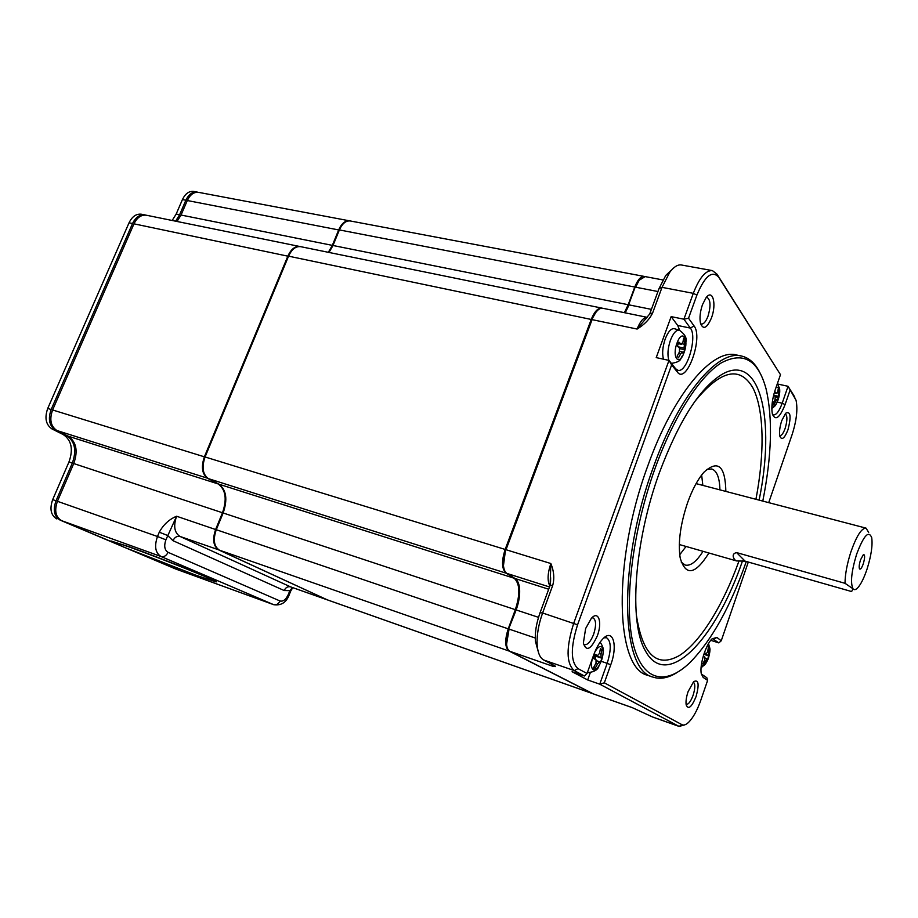 <?xml version="1.0" encoding="UTF-8"?>
<svg xmlns="http://www.w3.org/2000/svg" width="918" height="918" viewBox="0 0 918 918"><rect width="100%" height="100%" fill="white"/><g stroke="black" fill="none" stroke-linecap="round" stroke-linejoin="round"><path stroke-width="1.38" d="M678.115 346.797L684.036 348.06L684.656 349.689L679.848 348.668M684.656 349.689L683.187 353.728L682.349 351.915L679.699 351.353M678.781 353.281L680.731 353.694L678.436 357.836L677.128 356.15L679.423 352.007L679.538 348.151L677.415 346.189L678.895 342.104L681.018 344.078L678.287 343.504M684.036 348.06L684.954 339.786L683.669 338.065L682.866 342.506L681.018 344.078M684.954 339.786L683.462 339.476M680.731 353.694L682.349 351.915M679.171 330.159L674.569 328.747C671.31 328.047 668.189 331.467 665.206 338.994C662.544 346.958 661.981 353.682 663.496 359.19M679.63 330.308L677.725 325.488L671.138 316.63L656.221 357.607L668.992 360.395L573.727 623.23C566.027 647.718 566.211 663.519 574.266 670.599L584.41 676.004L572.098 671.724L587.681 679.963L590.24 672.825M694.065 325.936L688.523 318.225L696.9 295.103C704.909 275.848 712.219 269.938 718.828 277.374L780.484 374.67L717.073 274.252L712.425 270.615C705.77 270.144 699.39 277.718 693.297 293.335L683.921 319.2L690.359 328.082L694.065 325.936C703.498 337.514 686.526 384.849 677.404 372.1L675.659 368.761L677.851 370.264C686.813 373.511 697.691 336.734 690.359 328.082L677.725 325.488M688.523 318.225L683.921 319.2L671.138 316.63M675.659 368.761L668.992 360.395L671.643 364.882L577.571 624.802L542.607 612.995L552.693 585.477C554.587 578.478 553.979 571.157 550.846 563.526L506.013 549.71L592.076 319.636L637.115 329.057C644.539 324.524 649.715 319.131 652.652 312.889L662.016 287.345L693.297 293.335L696.9 295.103M652.652 312.889L649.715 313.979L637.115 329.057C640.167 321.311 643.518 317.41 647.156 317.341M671.735 269.835L665.791 275.4L659.044 288.55L649.715 313.979M712.219 270.581L681.523 265.004C677.828 264.361 673.904 266.782 669.75 272.267L662.016 287.345L659.044 288.55M549.871 586.005C547.231 580.887 547.553 573.394 550.846 563.526L550.134 585.294L540.082 612.685L542.607 612.995C538.327 625.032 536.537 635.967 537.237 645.802C537.959 653.272 540.128 658.011 543.743 660.008L574.266 670.599L578.007 668.625C570.606 662.05 570.468 647.442 577.571 624.802M550.134 585.294L552.693 585.477M597.756 310.238L595.036 313.118L591.559 319.843L505.554 549.71L503.454 565.568C503.844 569.539 504.992 572.155 506.931 573.429L515.055 578.512L548.689 589.23M647.179 317.33L602.793 308.276C600.521 307.863 598.169 309.286 595.736 312.556L591.559 319.843M671.643 364.882L677.404 372.1M610.745 664.781L607.177 663.335L599.741 684.174L604.331 682.82L610.745 664.781C618.124 645.239 612.914 627.625 602.633 639.112C599.19 642.841 596.207 648.108 593.705 654.936L587.05 673.502L578.007 668.625M604.331 682.82L681.879 724.646C683.68 725.564 685.849 724.853 688.385 722.535C693.01 717.991 697.141 710.589 700.767 700.331L707.617 680.387L703.177 677.427L701.295 673.72C699.355 665.252 705.862 644.356 712.139 638.79L716.935 637.459L713.837 639.066L712.265 638.676M748.296 562.057L721.238 640.787L716.935 637.459M793.691 395.279L788.046 386.294L782.193 403.209L785.097 404.586L790.157 389.932L796.044 400.225C797.891 409.187 796.572 420.685 792.062 434.719L768.722 502.639M785.097 404.586C779.749 417.862 775.538 421.064 772.428 414.19C771.131 407.741 772.072 399.571 775.274 389.668L780.484 374.67M781.734 420.696L785.67 413.226C790.616 410.851 791.385 416.382 787.965 429.819C784.534 438.402 781.838 440.56 779.887 436.291C779.084 432.24 779.692 427.042 781.734 420.696M688.11 691.598L693.606 681.684C698.609 679.159 699.436 684.094 696.096 696.51C691.656 707.239 688.351 710.016 686.171 704.852C685.677 701.386 686.32 696.969 688.11 691.598M597.354 635.772C590.974 649.577 586.304 652.021 583.355 643.105L585.627 628.555L591.341 618.353C598.49 610.103 602.506 622.243 597.354 635.772M711.484 317.858C706.906 328.357 703.234 330.147 700.468 323.228C699.447 317.869 700.124 311.672 702.477 304.65L706.045 297.742C712.735 288.47 716.786 304.065 711.484 317.858M741.124 355.966L736.672 355.025C712.873 347.865 673.651 393.145 647.787 465.908C612.065 562.149 615.358 668.568 647.752 675.327L648.521 675.579M790.157 389.932L788.046 386.294L778.177 384.137M587.681 679.963L599.741 684.174L678.735 726.241L652.503 716.947L632.089 707.56L593.338 693.87L509.915 651.332L552.946 666.319L555.459 666.571L554.277 665.527L543.743 660.008M540.082 612.685C536.353 623.161 534.792 632.686 535.412 641.269L537.937 650.495M505.554 549.71L503.133 564.754L504.154 569.309M593.269 693.836L327.29 599.833L219.413 550.169L509.1 651.057C504.889 647.603 504.602 640.19 508.239 628.83L216.269 529.709C212.896 539.692 213.951 546.508 219.413 550.169M329 252.45L332.993 245.496L339.385 229.925L634.763 287.036C637.689 279.692 640.89 276.169 644.367 276.444L644.723 276.548M634.763 287.036L628.21 304.719L332.993 245.496M624.378 312.682L628.21 304.719M591.215 319.453L505.164 549.446L205.07 456.969L288.562 256.168L591.215 319.453C594.451 311.512 598.02 307.737 601.944 308.104L602.3 308.207M216.269 529.709L223.143 512.978C227.802 499.381 226.356 489.764 218.805 484.142L208.409 478.634L506.082 573.165C501.71 569.045 501.412 561.139 505.164 549.446M506.082 573.165L514.206 578.248L218.805 484.142M508.239 628.83L515.331 609.667C520.334 594.187 519.967 583.722 514.206 578.248M509.1 651.057L592.603 693.606M538.522 617.344L516.157 609.942L508.618 629.037L506.254 643.334L507.126 647.339M508.618 629.037L515.698 609.885C518.613 601.806 519.783 594.359 519.221 587.554L518.222 582.643M624.883 312.786L635.049 287.426L628.509 305.097M640.844 278.338L638.515 280.759L635.049 287.426M584.41 676.004L587.05 673.502M601.21 661.304L607.177 663.335C611.434 649.646 611.239 641.108 606.58 637.735L603.987 637.815M681.879 724.646L679.159 726.436L684.748 724.841M701.363 674.03L706.837 677.748L707.617 680.387M721.238 640.787L718.828 642.887L710.761 640.316M712.517 638.653L718.828 642.887M772.52 414.523L773.358 414.947C776.295 415.108 779.244 411.195 782.193 403.209L777.213 402.084M779.807 435.637C781.562 435.729 783.329 433.342 785.12 428.476C787.437 420.559 787.495 415.682 785.269 413.857M686.239 704.358C688.477 704.531 690.761 701.501 693.101 695.293C695.282 688.179 695.362 683.818 693.354 682.212M583.481 643.988L584.479 644.688C587.669 645.067 590.722 641.59 593.648 634.246C596.356 625.537 596.184 620.098 593.12 617.917L591.823 617.86M700.572 323.652L701.375 324.031C703.716 324.203 705.931 321.575 708.019 316.159C710.911 306.187 710.635 299.968 707.181 297.478L706.217 297.512M759.335 371.56C754.803 363.035 748.985 357.882 741.882 356.127C718.255 348.989 679.182 394.419 653.306 467.354C617.585 563.813 620.625 670.37 652.79 677.036C659.985 679.492 667.856 678.127 676.405 672.928M662.911 279.944L645.193 276.605L639.238 280.174L635.589 287.196L657.954 291.522M552.464 664.575L552.946 666.319L550.789 663.703M652.503 716.947L653.077 717.199M593.338 693.87L593.946 694.088M535.263 637.999L509.065 629.105L506.575 644.172C506.92 647.924 508.033 650.311 509.915 651.332M515.698 609.885L516.157 609.942C518.968 602.139 520.093 594.944 519.554 588.381C519.026 583.446 517.523 580.153 515.055 578.512M205.07 456.969C201.593 467.193 202.706 474.422 208.409 478.634M601.818 308.081L300.702 246.678C295.814 246.07 291.775 249.226 288.562 256.168M644.367 276.444L350.32 220.974C345.96 220.492 342.311 223.464 339.385 229.925M327.29 599.833L328.07 600.108M625.215 312.854L629.048 304.879L651.401 309.366M762.789 501.09C771.774 455.844 772.876 418.482 766.105 389.002C758.211 359.707 743.144 351.078 720.894 363.103C699.378 376.713 673.743 416.497 655.131 468.169C632.513 530.914 623.815 603.16 632.8 642.244C641.774 681.512 665.573 686.308 690.233 662.291C711.817 640.179 730.51 606.58 746.311 561.483M742.536 560.829C716.006 638.756 666.927 691.633 645.285 650.644C628.692 622.817 634.005 542.01 659.457 472.529C678.976 420.742 699.826 388.016 721.984 374.372C760.758 351.766 775.561 420.88 759.106 500.126M515.331 609.667L222.489 512.76L215.627 529.491C212.253 539.463 213.297 546.29 218.782 549.951L327.382 599.879M349.93 220.917L349.666 220.859C345.294 220.366 341.657 223.349 338.731 229.798L332.327 245.37L332.924 245.645M328.346 252.324L332.327 245.37L181.041 215.03L187.306 200.526L339.327 230.074M300.289 246.609L300.037 246.552C295.148 245.932 291.109 249.088 287.896 256.019L204.416 456.762C200.939 466.987 202.052 474.216 207.755 478.427L218.277 483.866M68.104 436.142C76.332 441.753 78.202 450.887 73.738 463.544L57.432 501.297C54.196 510.615 55.585 517.075 61.598 520.667L161.052 556.526C155.337 552.98 154.144 546.302 157.483 536.502L165.906 539.818L176.589 516.237C169.233 519.29 163.461 524.603 159.284 532.199L157.483 536.502L57.432 501.297L73.738 463.544L222.489 512.76C227.159 499.162 225.713 489.558 218.151 483.935L68.104 436.142L56.893 430.519L207.893 478.335M773.943 393.983L774.815 391.653L776.651 393.374L777.764 391.802L778.372 388.05L779.244 389.381L778.636 393.134L777.385 392.858M773.794 395.256L778.418 396.289L778.636 393.134M778.418 396.289L777.512 400.936L777.11 399.559L775.251 399.146M774.482 400.799L775.859 401.109L777.11 399.559M775.859 401.109L773.966 404.574L773.082 403.277L774.987 399.8L775.194 396.633L773.644 395.119M595.874 663.416L597.538 663.978L595.231 668.178L593.705 667.329L596.023 663.117L596.011 659.732L593.682 658.562L595.197 654.339L597.618 655.555L599.534 653.295L600.406 648.613L601.91 649.508L601.049 654.178L599.443 653.639M594.726 655.418L601.049 657.552L601.049 654.178M601.049 657.552L601.91 658.229L600.418 662.417L596.551 660.719L599.431 661.706M597.538 663.978L599.5 661.729M349.666 220.859L198.701 192.378C193.985 191.805 190.198 194.513 187.306 200.526L181.041 215.03L177.036 221.468M299.888 246.517L146.57 215.26C141.338 214.548 137.149 217.405 133.982 223.831L288.504 256.306M205.047 457.026L52.59 409.967L133.982 223.831M52.59 409.967C49.274 419.469 50.697 426.319 56.893 430.519M708.903 553.003C695.236 574.783 685.677 576.447 680.192 557.96C677.886 542.745 680.353 524.304 687.605 502.628C692.424 489.271 697.898 479.104 704.026 472.15C718.014 459.516 725.289 465.942 725.851 491.417M778.693 397.528L775.285 396.76M779.244 389.381L778.235 389.163M601.91 649.508L600.361 648.992M595.231 668.178L594.107 667.788M601.91 658.229L596 656.232L595.013 659.216M594.703 655.486L596 656.232M292.509 587.566L289.847 590.641L290.685 591.123L289.193 594.875M142.382 554.713L180.72 570.835M187.501 200.09L186.997 201.145M180.341 216.533L180.743 215.627M326.751 599.592L290.57 586.866L179.997 536.445C177.036 535.825 174.684 537.225 172.94 540.656L167.696 535.515L159.284 532.199M704.175 653.329L704.439 652.698L706.149 653.685M703.968 653.926L708.535 655.406L709.316 648.67L708.306 647.913L707.64 651.837L706.24 653.731M708.535 655.406L707.778 659.48L705.288 658.252L707.227 658.883M681.19 562.011L685.069 565.04C690.485 566.291 696.464 561.713 703.016 551.316M61.598 520.667L112.535 542.125M704.645 660.398L705.839 660.788L703.934 664.299L702.901 663.576L704.806 660.053L704.932 657.219L703.245 656.255M703.934 664.299L703.28 664.081M705.839 660.788L707.285 658.894M708.994 655.98L703.842 654.316M703.395 655.75L703.693 654.786M709.316 648.67L708.248 648.326M679.71 554.759L686.044 546.462M702.844 485.392L701.65 475.019M868.68 532.429L866.041 528.137C861.589 528.022 856.54 535.928 850.906 551.856C847.062 563.836 845.099 574.312 845.019 583.309L853.017 588.794L851.629 591.548L745.083 561.139L736.615 560.932C735.031 561.07 729.741 554.082 736.58 552.59L845.019 583.309M867.074 568.999C864.102 577.858 861.015 584.1 857.802 587.727C855.794 589.849 854.199 590.205 853.017 588.794C850.229 582.964 851.411 571.501 856.563 554.415C863.631 535.607 868.68 530.019 871.71 537.65C872.777 545.235 871.228 555.677 867.074 568.999M863.299 563.755C865.008 557.639 865.054 554.575 863.413 554.564L860.51 559.888C859.225 564.088 858.881 567.06 859.466 568.804C860.43 569.837 861.704 568.15 863.299 563.755M719.919 489.868C719.62 477.773 716.901 470.808 711.748 468.96L706.63 469.523M47.725 408.464C44.408 417.942 45.854 424.782 52.051 428.981L55.459 430.072C49.274 425.86 47.839 419.021 51.156 409.52L47.725 408.464L129.048 222.799L132.525 223.533C135.692 217.107 139.892 214.25 145.124 214.961L145.755 215.122M144.964 214.927L141.647 214.25C136.403 213.538 132.203 216.384 129.048 222.799M172.171 220.481L176.176 214.055L182.43 199.573L185.872 200.239C188.752 194.237 192.55 191.529 197.267 192.103L197.909 192.264M197.267 192.103L193.836 191.46C189.119 190.875 185.321 193.583 182.43 199.573M138.457 553.141L176.245 569.206M175.705 569.011L60.209 520.162C54.185 516.57 52.796 510.121 56.032 500.803L52.682 499.621C49.446 508.916 50.846 515.365 56.87 518.957M52.682 499.621L68.965 461.961C73.429 449.338 71.535 440.215 63.296 434.604L52.051 428.981M55.459 430.072L66.693 435.683L63.296 434.604M56.032 500.803L72.327 463.074C76.791 450.428 74.92 441.306 66.693 435.683M60.209 520.162L113.878 542.779M179.71 570.445L178.861 570.158M185.872 200.239L179.607 214.743L176.176 214.055M175.602 221.181L179.607 214.743M132.525 223.533L51.156 409.52M129.346 547.025L111.044 540.966L123.632 547.048L195.821 575.173L215.627 581.783C223.762 583.619 163.92 559.441 129.346 547.025M215.925 581.622C221.984 582.678 163.174 558.959 129.427 546.841L110.86 540.954M684.094 352.466C689.395 338.581 682.063 328.575 676.991 343.16C671.62 357.4 679.182 366.913 684.094 352.466M684.151 344.216L682.303 343.825M685.895 341.898C687.031 338.157 684.897 334.278 679.504 330.262C676.348 329.596 673.33 332.924 670.427 340.257C667.753 348.347 667.248 355.059 668.912 360.372M506.931 573.429L549.515 586.958M718.828 277.374L717.073 274.252M701.696 674.305L703.177 677.427M794.816 397.287L793.278 394.545M772.313 405.297L772.853 404.333M779.061 388.888L779.233 387.304C780.185 390.276 779.83 394.442 778.131 399.8C776.031 405.24 774.149 407.167 772.497 405.595L772.015 404.505M594.749 652.228C597.503 647.316 599.879 645.595 601.875 647.064C603.688 649.611 603.562 654.121 601.462 660.604C598.754 667.397 596 670.45 593.235 669.761L592.821 669.463C591.284 667.707 591.077 664.276 592.19 659.181M587.336 672.687L587.382 672.699C594.153 672.056 598.02 669.784 598.949 665.894M216.258 529.743L176.589 516.237C173.25 526.037 174.386 532.773 179.997 536.445L218.874 549.893M755.927 499.289C764.82 453.056 764.224 409.68 752.852 387.821C739.862 365.479 720.515 370.046 694.811 401.499M594.049 667.73L592.821 669.463M172.94 540.656L284.167 590.538C285.693 587.474 287.827 586.246 290.57 586.866L327.026 599.764M706.757 646.972C710.348 645.228 710.934 648.9 708.501 657.976L708.145 658.952C705.15 665.676 702.936 667.352 701.513 663.966M636.277 614.406C642.313 654.545 656.634 668.293 679.251 655.613C700.239 642.554 722.948 605.478 738.956 561.093M776.387 393.202L774.367 392.755M597.526 655.509L595.048 654.672M284.167 590.538L289.847 590.641L288.332 594.439L289.181 594.91C286.324 602.46 281.206 605.731 273.805 604.721L180.387 570.721M288.332 594.439C285.957 599.557 283.18 601.738 280.001 600.98C278.475 604.055 276.341 605.272 273.61 604.641L273.805 604.721M280.001 600.98L168.086 552.338C166.33 555.78 163.989 557.18 161.052 556.526L273.61 604.641L180.18 570.64M168.086 552.338C164.552 550.1 163.817 545.935 165.906 539.818M708.662 652.572L707.548 652.216M745.083 561.139L736.58 552.59M671.196 363.161L671.919 363.333C682.992 361.164 679.561 358.709 682.912 355.243M776.089 387.316L779.233 387.304M72.327 463.074L68.965 461.961M681.408 344.319L678.23 343.642M644.551 320.187L646.742 317.823M665.791 275.4L669.75 272.267M535.412 641.269L537.237 645.802M550.559 581.737L550.639 577.709M503.133 564.754L503.454 565.568M595.036 313.118L595.736 312.556M647.752 675.327L652.79 677.036M555.092 665.998L555.459 666.571M679.159 726.436L652.939 717.153M632.33 707.675L593.602 693.985M327.623 599.97L592.856 693.721M638.515 280.759L639.238 280.174M519.554 588.381L519.221 587.554M506.254 643.334L506.575 644.172M771.831 408.407C774.299 406.8 775.744 405.343 776.192 404M701.077 667.811L705.632 663.806M776.651 393.374L774.322 392.858M597.618 655.555L595.036 654.683M290.708 591.077L292.75 587.646M679.309 544.535L736.569 560.921M696.062 483.614L865.938 528.102M600.131 642.187C602.988 646.295 603.998 649.864 603.126 652.893M779.703 389.324L777.5 383.254M710.027 649.428L708.547 643.587M175.923 569.091L179.067 570.239"/></g></svg>
